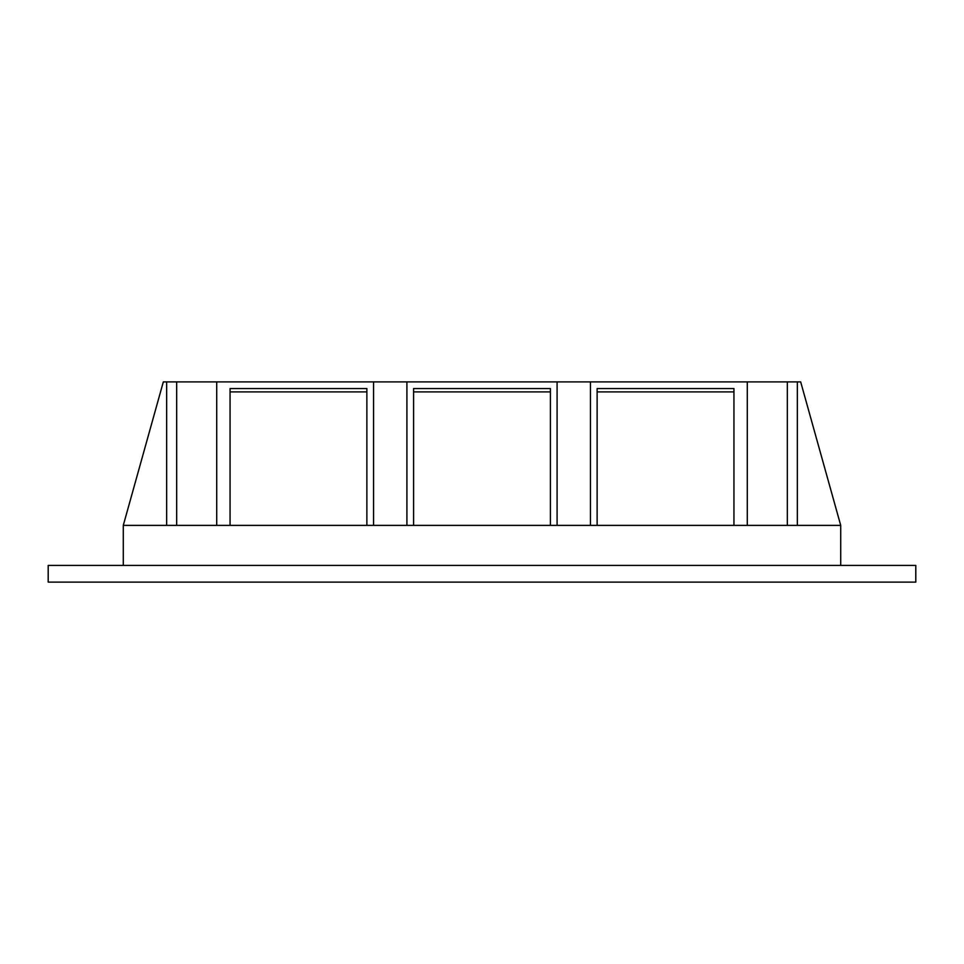 <?xml version="1.0" encoding="UTF-8"?>
<svg xmlns="http://www.w3.org/2000/svg" width="964" height="964" viewBox="0 0 964 964"><rect width="100%" height="100%" fill="white"/><g stroke="black" fill="none" stroke-linecap="round" stroke-linejoin="round"><path stroke-width="1.45" d="M747.281 525.38L747.281 381.889L163.326 381.889L123.284 525.38L840.716 525.38L840.716 565.422M590.45 525.38L590.45 381.889M597.126 525.38L597.126 388.564L733.941 388.564L733.941 525.38M557.084 525.38L557.084 381.889M406.916 525.38L406.916 381.889M413.592 525.38L413.592 388.564L550.408 388.564L550.408 525.38M797.336 525.38L797.336 381.889L747.281 381.889M787.323 525.38L787.323 381.889M373.55 525.38L373.55 381.889M216.719 525.38L216.719 381.889M230.059 525.38L230.059 388.564L366.874 388.564L366.874 525.38M230.059 388.564L230.059 391.902L366.874 391.902L366.874 388.564M413.592 388.564L413.592 391.902L550.408 391.902L550.408 388.564M733.941 388.564L733.941 391.902L597.126 391.902L597.126 388.564M915.8 565.422L48.2 565.422L48.2 582.111L915.8 582.111L915.8 565.422M123.284 525.38L123.284 565.422M840.716 525.38L800.674 381.889L797.336 381.889M166.664 525.38L166.664 381.889M176.677 525.38L176.677 381.889"/></g></svg>
